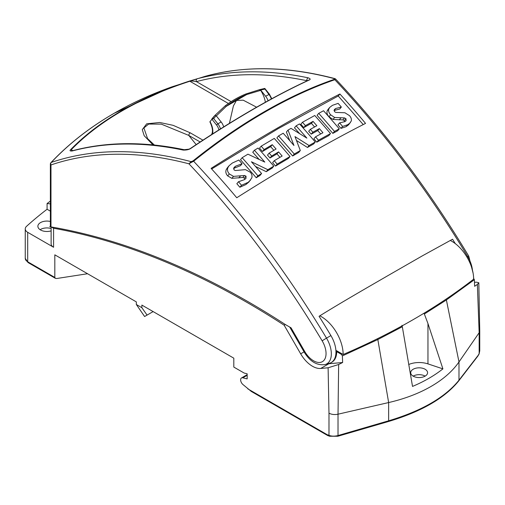 <?xml version="1.0" encoding="UTF-8"?>
<svg xmlns="http://www.w3.org/2000/svg" width="505" height="505" viewBox="0 0 505 505"><rect width="100%" height="100%" fill="white"/><g stroke="black" fill="none" stroke-linecap="round" stroke-linejoin="round"><path stroke-width="0.76" d="M244.824 179.401L244.382 178.107L242.848 177.463L231.845 178.347L227.686 175.898C225.88 173.909 225.4 171.807 226.246 169.611L227.408 167.742M246.023 176.144L244.489 175.494L233.499 176.371L229.333 173.922C227.54 171.934 227.061 169.832 227.9 167.628L229.062 165.76L232.332 163.033L238.84 160.047A636.464 367.463 60 0 1 242.097 163.715L235.658 166.151L233.992 167.515L233.935 169.813L235.305 170.532L245.462 169.648L250.31 172.243C251.881 174.042 252.374 175.936 251.774 177.924L248.883 182.04L245.815 184.59L239.869 187.248L236.839 183.713L238.486 181.737L244.483 179.622L245.986 178.404L246.023 176.144L244.382 178.107M242.097 163.715L240.449 165.684L233.499 168.468M254.394 150.25L258.03 148.066A638.995 368.921 60 0 1 273.786 166.151L267.865 169.718L251.433 161.777A637.55 368.094 60 0 1 261.59 173.537L259.955 175.494L256.256 177.76L240.494 159.687L242.135 157.718L247.917 154.183L264.797 162.092A638.617 368.707 -120 0 0 254.394 150.25L252.759 152.213L259.097 159.378M273.786 166.151L272.157 168.102L266.236 171.675L255.517 166.461M270.011 157.983L267.492 155.092L269.121 153.135L276.071 149.013A639.854 369.42 -120 0 0 272.271 144.689L270.636 146.646L262.499 151.481L259.532 148.142L261.167 146.185L274.278 138.421A640.081 369.553 60 0 1 290.028 156.512L288.405 158.456L275.534 166.076L272.618 162.667L274.247 160.716L282.143 156.026A639.854 369.42 -120 0 0 278.59 151.904L276.961 153.855L270.011 157.983L271.639 156.032A639.374 369.149 -120 0 0 269.121 153.135M279.953 157.32L276.961 153.855M273.868 150.313L270.636 146.646M289.75 140.661L286.392 132.045L288.027 130.088L291.031 128.371L306.863 138.118A639.955 369.477 -120 0 0 296.1 125.852L294.466 127.809L299.585 133.585M296.1 125.852L299.515 123.927A639.753 369.363 60 0 1 315.265 142.019L309.073 145.516L294.989 136.602L300.311 150.534L298.689 152.478L292.641 155.982L276.879 137.897L278.514 135.946L283.191 133.232A640.258 369.654 60 0 1 293.954 145.497L288.027 130.088M315.265 142.019L313.637 143.969L307.45 147.46L296.511 140.516M311.219 134.172L308.694 131.281L310.329 129.331L316.856 125.713A638.825 368.827 -120 0 0 313.056 121.389L311.421 123.353L303.795 127.582L300.822 124.236L302.457 122.279L314.754 115.493A638.251 368.498 60 0 1 330.504 133.579L328.875 135.536L316.805 142.195L313.895 138.787L315.524 136.836L322.929 132.727A638.825 368.827 -120 0 0 319.375 128.605L317.74 130.561L311.219 134.172L312.848 132.222A639.456 369.193 -120 0 0 310.329 129.331M320.681 133.964L317.74 130.561M314.596 126.957L311.421 123.353M337.656 130.795L332.839 133.383L317.077 115.304L318.718 113.341L323.535 110.753A636.9 367.716 60 0 1 339.291 128.838L337.656 130.795M344.814 121.661L344.315 120.657L342.863 119.887L332.978 119.439L328.976 116.743C327.183 114.73 326.584 112.792 327.177 110.936L328.08 109.377M345.963 118.688L344.511 117.918L334.619 117.469L330.623 114.774C328.831 112.766 328.237 110.829 328.824 108.966L329.727 107.401L332.454 105.33L338.104 103.367A633.844 365.948 60 0 1 341.361 107.035L335.743 108.499L334.342 109.541L334.48 111.605L335.781 112.407L344.902 112.76L349.517 115.664C351.095 117.469 351.688 119.224 351.303 120.929L348.709 124.697L346.121 126.66L340.963 128.384L337.933 124.842L339.575 122.879L344.839 121.648L346.095 120.714L345.963 118.688L344.315 120.657M341.361 107.035L339.713 109.011L333.969 110.544M211.652 168.96L278.129 128.68L338.243 96.001L363.228 124.577M350.35 122.728L347.762 124.697L346.121 126.66M347.762 124.697L342.598 126.42L340.963 128.384M342.598 126.42A636.218 367.324 -120 0 0 339.575 122.879M334.619 117.469L332.978 119.439M328.824 108.966L327.177 110.936M339.291 128.838L334.474 131.426A637.689 368.17 -120 0 0 318.718 113.341M334.474 131.426L332.839 133.383M330.504 133.579L318.434 140.245L316.805 142.195M318.434 140.245A639.526 369.231 -120 0 0 315.524 136.836M319.375 128.605L312.848 132.222M313.056 121.389L305.424 125.625L303.795 127.582M305.424 125.625A639.545 369.243 -120 0 0 302.457 122.279M309.073 145.516L307.45 147.46M300.311 150.534L294.264 154.038L292.641 155.982M294.264 154.038A640.207 369.622 -120 0 0 278.514 135.946M290.028 156.512L277.163 164.131L275.534 166.076M277.163 164.131A639.298 369.098 -120 0 0 274.247 160.716M278.59 151.904L271.639 156.032M272.271 144.689L264.134 149.524L262.499 151.481M264.134 149.524A639.279 369.092 -120 0 0 261.167 146.185M267.865 169.718L266.236 171.675M261.59 173.537L257.891 175.803L256.256 177.76M257.891 175.803A637.013 367.779 -120 0 0 242.135 157.718M250.524 180.077L245.815 184.59M247.456 182.627L241.516 185.278L239.869 187.248M241.516 185.278A634.154 366.131 -120 0 0 238.486 181.737M339.903 94.006A631.951 364.863 60 0 1 365.544 123.397C326.905 143.041 283.974 167.83 236.75 197.752A631.951 364.863 -120 0 0 211.109 168.367C258.371 138.402 301.302 113.619 339.903 94.006L338.243 96.001M466.936 257.058A503.371 11.527 -30.9 0 1 467.718 256.616A630.259 363.884 -120 0 0 334.828 79.721C311.964 87.599 288.601 98.418 264.746 112.179C240.885 125.966 217.175 142.322 193.623 161.246A630.259 363.884 60 0 1 326.508 338.135A503.371 11.527 -30.9 0 1 330.895 335.572A22.883 13.212 60 0 1 335.958 352.067A22.883 13.212 -120 0 1 331.223 362.546A22.883 13.212 -120 0 1 329.569 363.253L325.144 364.553A21.81 12.587 60 0 0 326.508 338.135L322.133 340.799A17.694 10.214 60 0 1 322.506 361.586A17.694 10.214 60 0 1 304.692 351.442L291.063 327.84L285.319 324.526A838.956 484.371 60 0 0 51.213 226.953L53.587 228.247L53.587 247.267A8.389 4.842 180 0 1 51.125 243.839L51.125 226.941M455.283 243.606A631.332 364.503 60 0 0 452.549 239.231L422.54 255.745L389.866 274.512C368.038 287.149 341.329 302.457 319.072 316.294A631.332 364.503 60 0 1 330.895 335.572M50.936 162.648A2.096 2.096 0 0 0 50.367 164.087A2.096 1.212 180 0 0 50.98 164.946A2.096 1.704 71.2 0 1 51.264 162.427A2.096 1.389 43.3 0 0 50.936 162.648C68.693 143.83 89.751 127.38 114.124 113.297C132.083 102.932 151.487 94.069 172.338 86.709L114.231 113.246C89.966 127.266 68.977 143.66 51.264 162.427A546.019 315.246 60 0 1 191.098 161.65L188.946 163.816A543.961 314.059 -120 0 0 50.98 164.946L50.98 226.795L49.825 226.6A419.478 242.185 180 0 1 50.367 226.07M51.213 226.953A838.956 484.371 60 0 0 49.825 226.72L49.825 226.6M50.98 226.795L50.664 225.785M322.133 340.799A626.149 361.511 60 0 0 188.946 163.816L191.041 162.572A1.256 0.454 81.3 0 1 191.098 161.65L193.055 160.874C216.677 141.905 240.386 125.549 264.178 111.807C287.97 98.077 311.332 87.258 334.266 79.348A1.256 0.871 71 0 1 334.828 79.721L335.604 79.032M335.648 79.083A1.256 1.18 141.6 0 0 334.695 78.748L334.266 79.348M71.742 150.755L71.218 149.739A1.256 0.896 -135.9 0 0 70.542 149.739C84.55 135.321 101.631 122.292 121.774 110.645C141.937 99.018 164.504 89.158 189.482 81.071A1.256 0.505 72.1 0 1 189.861 81.242C190.972 80.926 193.162 81.046 196.432 81.608A2.096 1.692 -104.8 0 1 197.316 78.742L189.482 81.071M309.054 80.042L309.06 79.973A1.256 0.947 65.4 0 1 309.477 79.916C310.695 79.291 310.266 78.597 308.202 77.839A2.096 1.521 101.8 0 0 306.901 80.712L308.814 80.162M309.477 79.916C292.351 87.756 273.742 97.478 253.643 109.074C233.544 120.682 212.504 133.85 190.536 148.584A1.256 0.467 -123.9 0 0 190.24 148.571A1.256 0.467 -123.9 0 0 190.17 148.659M309.06 79.973C291.953 87.801 273.356 97.515 253.264 109.112C233.165 120.72 212.15 133.876 190.24 148.571L188.977 149.164L184.237 149.726A2.096 1.521 101.8 0 0 183.1 150.067C186.282 150.181 188.756 149.688 190.536 148.584M70.542 149.739C69.526 150.755 70.081 151.159 72.215 150.97A2.096 1.692 -104.8 0 1 72.796 150.648L71.779 150.774M184.237 149.726C144.114 141.362 106.972 141.671 72.796 150.648L71.218 149.739C85.187 135.359 102.225 122.361 122.324 110.746C142.435 99.15 164.946 89.309 189.861 81.242L228.393 103.487M152.971 144.897L144.196 135.731L142.277 129.627L146.684 123.82L159.738 122.481L173.139 125.335L190.265 132.847A2.096 1.212 120 0 0 188.782 135.416L200.157 141.987M154.366 145.036L147.58 138.604L143.893 127.948L148.64 124.053L161.316 124.135L188.782 135.416L196.174 144.613M285.319 324.526L284.151 325.201A838.956 484.371 -120 0 0 53.587 228.247M284.151 325.201L300.671 353.822A23.489 13.566 -120 0 0 320.725 368.448L328.111 367.785L338.647 364.503L338.022 414.195C334.638 414.883 331.627 414.548 328.982 413.178L328.111 367.785M423.777 313.365L424.364 314.009L446.382 299.976L474.378 279.701L474.631 286.303L477.358 284.416L478.816 282.768L476.417 282.162L474.479 282.333M153.135 311.591L147.069 315.095L141.867 307.697L141.867 305.083L233.809 358.171L233.809 367.078L244.199 373.069L247.166 373.801L247.166 378.895L242.785 377.816A4.198 2.424 -120 0 0 241.504 377.948A4.198 2.424 -120 0 0 240.74 380.814A4.198 2.424 -120 0 0 242.836 384.444L251.294 391.438L327.568 435.474L329.582 436.238A1.679 1.124 110.5 0 1 328.982 435.348L328.982 413.178M87.567 273.735L56.686 278.514L55.361 278.318L54.818 277.434L54.818 254.829L136.331 301.889L136.331 304.496L141.867 307.697M413.14 376.124A8.44 4.873 180 0 1 413.178 376.105A8.44 4.873 180 0 1 425.147 376.124M147.069 315.095L144.6 316.521L136.331 304.496M40.103 229.706A9.021 5.208 180 0 1 40.52 229.447A9.021 5.208 180 0 1 51.125 228.531M329.582 436.238L337.87 436.251A1.679 0.436 -106.2 0 0 338.022 435.537C334.657 436.396 331.646 436.333 328.982 435.348L327.152 434.666L327.568 435.474M53.587 247.267L27.706 232.325L27.706 261.779A8.389 4.842 180 0 1 25.25 258.358L28.053 262.55A1.679 0.966 -60 0 1 27.706 261.779L54.818 277.434M327.827 363.777A23.489 13.566 -120 0 0 328.881 363.739L342.636 362.508L338.647 364.503M331.223 362.546L331.962 362.117A22.883 13.212 60 0 0 336.702 351.644L341.487 354.403L342.346 354.043L343.147 354.51A629.217 363.272 -0 0 0 473.658 279.158A30.95 17.871 -120 0 0 450.252 240.437M341.487 354.403L342.384 355.905L342.636 362.508M342.384 355.905L377.841 339.543L402.321 326.735L401.967 325.296M424.364 314.009L427.956 323.547L442.91 368.871C434.369 375.638 424.238 381.483 412.522 386.42L402.321 326.735M442.91 368.871L427.956 363.89A17.618 10.169 -0 0 0 408.703 364.509M377.5 338.691A1.256 0.663 63.9 0 1 377.841 339.543L388.648 402.554L338.022 414.195L338.022 435.537L388.648 420.798L388.648 402.554A125.846 72.657 -0 0 0 458.988 361.94L446.382 299.976A1.256 0.783 55.8 0 0 445.991 299.181M413.178 369.25A8.44 4.873 180 0 1 422.376 368.195A8.44 4.873 180 0 1 427.584 372.696A8.44 4.873 180 0 1 419.144 377.57A8.44 4.873 180 0 1 410.704 372.696A8.44 4.873 180 0 1 413.178 369.25M473.482 278.198L474.378 279.701M336.702 351.644L335.958 352.067M335.894 350.319L342.346 354.043M343.147 354.51A30.95 17.871 -120 0 0 319.823 315.827M191.041 162.572L193.623 161.246A1.256 0.549 -128.8 0 0 193.055 160.874M472.427 270.087A21.81 12.587 -120 0 0 467.718 256.616L468.728 256.085C429.578 190.865 385.214 131.862 335.629 79.058L334.695 78.748A546.019 315.246 -120 0 0 204.809 76.432L172.338 86.709M50.367 203.887L47.079 203.559A455.131 262.77 180 0 1 50.367 201.072M50.367 211.153L47.079 209.253A455.131 262.77 -0 0 0 26.563 226.297A8.389 4.842 -0 0 0 25.25 228.904A8.389 4.842 -0 0 0 27.706 232.325M51.125 230.88A9.021 5.208 180 0 1 37.875 226.278A9.021 5.208 180 0 1 40.52 222.598A9.021 5.208 180 0 1 50.367 221.474M47.079 209.253L47.079 203.559M477.358 284.416L479.157 332.713L479.75 330.889L478.816 282.768M479.75 330.933L479.75 350.836L479.157 353.601L478.084 355.438L458.988 380.183L458.988 361.94L479.157 332.713L479.157 353.601A1.679 0.903 -155.4 0 1 479.119 353.942L477.856 356.107A1.679 1.338 -142.3 0 0 478.084 355.438M337.87 436.251L388.497 421.505A1.679 0.436 73.8 0 0 388.648 420.798C421.738 410.887 445.189 397.353 458.988 380.183A1.679 1.338 37.7 0 1 458.761 380.852L477.856 356.107M211.355 134.867C213.211 131.975 212.719 127.645 209.878 121.856L214.934 115.374A125.846 99.384 35.5 0 0 211.835 119.003M216.538 124.975L211.803 119.047L213.71 118.612L217.876 123.832L216.538 124.975A7.133 4.116 60 0 1 218.88 129.918M271.337 98.967A8.389 4.842 -120 0 0 268.894 94.378L264.595 88.564M259.425 89.688L260.668 90.048L265.63 96.259L269.43 94.22L264.803 88.425L259.425 89.682M213.71 118.612A124.584 98.387 -144.5 0 1 216.178 115.74L214.934 115.374M216.178 115.74L221.139 121.951A8.389 4.842 60 0 1 223.69 126.9M259.33 89.821L260.694 90.363L246.674 94.555A124.584 98.387 35.5 0 0 226.265 106.34L216.203 116.055M256.603 107.193L243.189 100.173L236.466 100.451L226.265 106.34A1.256 0.751 -128 0 0 225.041 105.981A1.256 0.751 -128 0 0 224.946 106.075L214.84 115.506M259.583 89.65L245.752 94.018A1.256 0.694 -112.3 0 1 246.674 94.555L236.466 100.451L233.392 105.955L229.403 123.359M260.694 90.363A19.714 11.381 60 0 1 265.365 102.256M265.63 96.259A8.389 4.842 60 0 1 268.048 100.766M335.743 108.499L334.095 110.475M344.511 117.918L342.863 119.887M340.894 117.911L339.246 119.881M330.623 114.774L328.976 116.743M235.658 166.151L234.011 168.127M244.489 175.494L242.848 177.463M240.443 175.999L238.796 177.968M233.499 176.371L231.845 178.347M229.333 173.922L227.686 175.898M227.9 167.628L226.246 169.611M325.144 364.553C316.913 365.74 309.868 361.498 304.023 351.827L304.692 351.442M197.316 78.742A548.531 316.698 60 0 1 308.202 77.839M183.1 150.067A548.531 316.698 -120 0 0 72.215 150.97M190.265 132.847L202.934 140.163M300.671 353.822L304.048 351.871M242.785 377.816L247.166 375.291M327.152 434.666L247.816 388.863M328.881 363.739L320.725 368.448M427.956 323.547L427.956 363.89M306.63 81.097L306.901 80.712A546.467 315.505 -120 0 0 196.432 81.608L231.126 101.638M209.985 121.585A13.843 7.992 60 0 1 212.472 133.989M221.139 121.951L217.876 123.832A8.389 4.842 60 0 1 220.464 128.92M260.668 90.048A124.584 98.387 -144.5 0 1 264.727 89.158M328.073 109.377L329.727 107.401M227.408 167.736L229.062 165.76M50.367 164.087L50.367 226.322M304.023 351.827L289.731 327.07M468.728 256.085L473.116 273.243M247.166 374.678L241.504 377.948M334.916 78.622C287.673 66.199 244.306 65.467 204.809 76.432M25.25 228.904L25.25 258.358M55.361 278.318L28.053 262.55M388.497 421.505C421.397 411.663 444.817 398.11 458.761 380.852M479.75 350.836L479.119 353.942M245.752 94.018C238.158 97.137 231.252 101.12 225.041 105.981L214.871 115.462M271.785 98.728L269.43 94.22"/></g></svg>
